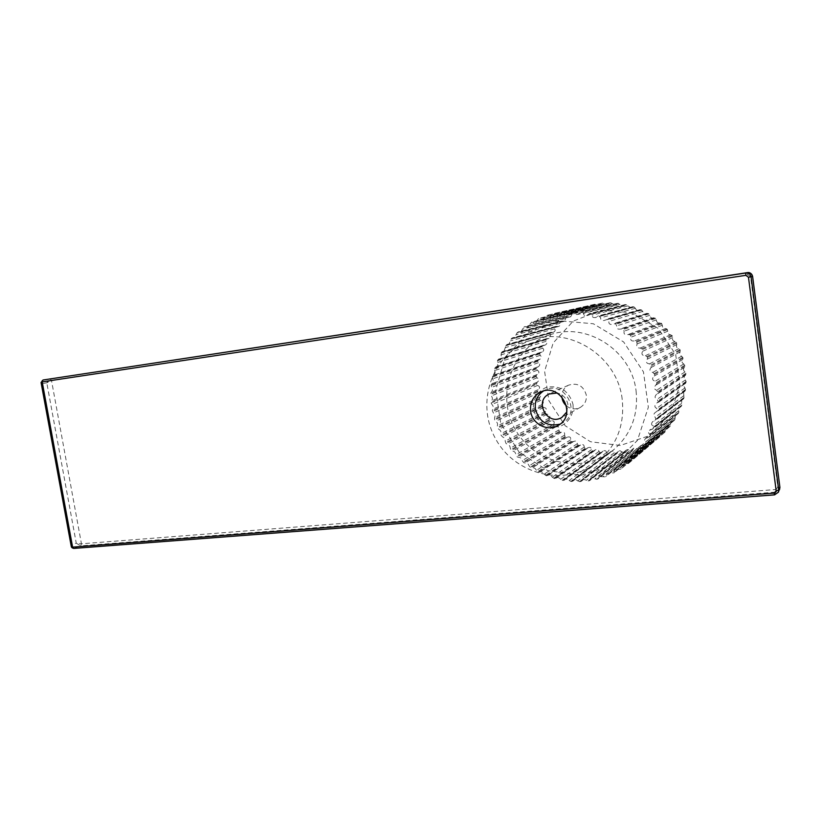 <?xml version="1.0" encoding="UTF-8"?>
<svg xmlns="http://www.w3.org/2000/svg" width="821" height="821" viewBox="0 0 821 821"><rect width="100%" height="100%" fill="white"/><g stroke="black" fill="none" stroke-linecap="round" stroke-linejoin="round"><path stroke-width="0.62" stroke-dasharray="4.11 3.08" d="M43.041 380L42.99 380.01C41.512 380.482 41.224 381.683 42.148 383.612L41.122 382.822M71.222 546.201L71.827 544.846C71.684 547.094 72.422 548.274 74.034 548.377L80.653 545.862L76.25 543.184L81.443 543.8L80.653 545.862L775.886 492.107L775.814 489.511L777.815 487.171L750.538 276.667L747.952 274.789L51.466 380.318L46.787 382.812L49.989 378.83M560.045 424.159L562.837 422.805C582.038 412.306 564.294 379.825 545.062 390.149L543.338 391.104M491.143 402.978L491.923 404.455C493.421 406.118 493.667 407.729 492.651 409.279L492.302 410.685L493.38 412.922C495.001 414.369 495.402 415.949 494.581 417.653L494.663 419.983L495.679 421.214C497.393 422.435 497.947 423.964 497.341 425.822L497.321 427.341L498.778 429.26C500.574 430.235 501.272 431.713 500.892 433.683L501.036 435.233L502.657 436.977C504.505 437.706 505.346 439.102 505.202 441.175L506.013 443.463L507.286 444.274C509.153 444.746 510.139 446.06 510.221 448.204L511.278 450.442L512.612 451.088C514.48 451.304 515.578 452.515 515.916 454.711L517.209 456.866L518.574 457.348C520.411 457.307 521.633 458.405 522.228 460.622L523.736 462.675L525.122 462.982C526.918 462.695 528.242 463.66 529.083 465.876L530.807 467.796L532.295 467.867C534.05 467.477 535.425 468.329 536.421 470.423L538.35 472.198L539.92 471.972C541.644 471.521 543.061 472.26 544.179 474.21L546.283 475.8L547.925 475.287C549.618 474.754 551.065 475.39 552.266 477.175L554.544 478.581L556.217 477.74C557.87 477.155 559.337 477.678 560.61 479.31L563.032 480.511L564.704 479.32C566.326 478.674 567.804 479.095 569.127 480.562L571.662 481.537L573.304 479.998C574.895 479.3 576.373 479.608 577.717 480.921L580.355 481.66L583.197 479.279L589.016 480.86L590.484 478.581L597.534 479.146L598.878 476.498L605.005 476.837L606.267 476.272L607.017 473.491L614.129 472.814L614.806 469.612L620.645 469.14L621.579 468.514L622.154 464.871L628.527 463.413L628.978 459.329L634.961 457.523L635.187 453.038L640.226 451.581L640.719 446.06L645.132 444.674L645.881 443.586L645.542 441.955C644.372 441.041 644.352 439.871 645.501 438.465L649.401 437.049L650.181 435.746L649.647 434.124C648.251 433.17 648.19 431.918 649.462 430.348L652.839 428.962L653.608 427.443L652.9 425.842C651.269 424.868 651.156 423.523 652.572 421.789L655.928 419.664L655.261 417.212C653.372 416.206 653.208 414.769 654.768 412.901L657.631 410.736L656.677 408.335C654.532 407.298 654.316 405.779 656.03 403.778L658.36 401.643L657.149 399.304C654.717 398.257 654.45 396.666 656.348 394.532L658.124 392.469L656.656 390.232C653.927 389.185 653.608 387.533 655.702 385.265L656.923 383.335L655.209 381.242C652.243 380.297 651.823 378.614 653.968 376.203L654.758 374.355L652.818 372.416C649.739 371.728 649.144 370.107 651.053 367.531L651.289 364.76L649.514 363.877C646.353 363.467 645.593 361.907 647.235 359.198L647.656 357.268L645.327 355.719C642.114 355.585 641.201 354.118 642.586 351.306L642.812 349.366L640.318 348.042C637.086 348.196 636.029 346.831 637.137 343.937L636.552 341.3L634.551 340.941C631.328 341.382 630.138 340.13 630.969 337.205L630.128 334.67L627.839 334.609C624.771 335.101 623.539 333.952 624.155 331.161L623.077 328.759L620.368 329.098C617.515 329.498 616.325 328.431 616.766 325.875L615.473 323.638L612.394 324.387C609.767 324.716 608.607 323.731 608.915 321.422L607.407 319.369L604.03 320.539C601.608 320.806 600.49 319.913 600.685 317.84L599.002 315.993L595.379 317.583C593.152 317.809 592.085 317.009 592.167 315.161L591.223 313.745L589.519 313.571L586.522 315.562C584.511 315.767 583.495 315.048 583.474 313.417L582.407 312.134L580.899 312.072L577.584 314.484C575.778 314.679 574.813 314.053 574.7 312.616L573.53 311.477L572.206 311.518L568.645 314.361L563.791 311.867L559.83 315.182L555.109 313.201L551.209 316.927L547.586 315.161L542.897 319.574L539.571 318.158L538.555 318.589L534.974 323.084L531.628 322.119L527.513 327.415L524.814 326.584L523.665 327.322L520.596 332.495L518.215 331.92L517.035 332.813L514.295 338.283L511.627 338.314L508.671 344.707L506.249 345.015L503.766 351.686L501.61 352.24L501.026 354.846C501.508 356.694 501.046 358.13 499.63 359.146L497.752 359.916L497.413 362.543C498.06 364.442 497.69 365.93 496.305 367.008L494.714 367.962L494.622 370.579C495.432 372.508 495.166 374.048 493.821 375.187L492.508 376.285L492.662 378.871C493.657 380.821 493.493 382.391 492.19 383.592L491.153 384.803L491.563 387.348C492.733 389.277 492.692 390.878 491.42 392.151L490.671 393.444L491.307 395.896C492.672 397.764 492.754 399.386 491.553 400.761L491.143 402.978L536.318 384.361L537.539 385.449L491.923 404.455M581.196 475.215L613.277 464.614L637.424 440.415L648.354 407.226L643.459 371.892L623.662 341.967L593.296 323.741L558.885 320.754L527.493 333.121L505.12 357.905L495.71 390.078L500.728 423.533L519.159 452.155L547.699 470.618L581.196 475.215M620.245 445.485L590.504 441.739L565.176 425.74L548.89 400.689L544.6 371.287L553.169 342.962L573.212 321.124L601.146 310.184L631.595 312.688L658.339 328.503L675.683 354.549L679.88 385.388L670.131 414.502L648.703 435.9L620.245 445.485M536.318 384.361L537.221 382.175C539.448 380.492 539.387 379.056 537.037 377.855L535.939 375.885L537.252 374.489C539.438 372.95 539.459 371.544 537.303 370.25L536.421 368.198L538.094 366.843C540.208 365.437 540.29 364.062 538.34 362.728L537.673 360.614L539.705 359.331C541.747 358.038 541.891 356.714 540.146 355.349L539.705 353.194L542.086 352.035C544.046 350.844 544.251 349.572 542.702 348.196L542.496 346.031L545.206 345.025C547.084 343.937 547.34 342.716 545.986 341.362L546.006 339.196L549.044 338.375C550.829 337.38 551.137 336.22 549.967 334.886L550.224 332.762L553.549 332.156C555.242 331.253 555.601 330.155 554.616 328.862L554.565 327.384L555.735 326.409L558.701 326.44C560.291 325.629 560.681 324.603 559.871 323.361L559.984 321.894L561.123 321.073L564.438 321.278L566.613 316.537L570.698 316.752L573.15 312.36L577.43 312.904L579.39 309.209L584.552 309.774L587.508 306.151L592.003 307.413L595.051 304.232L599.699 305.853L601.844 303.216L607.55 305.104L609.613 302.857L610.773 302.816L615.483 305.196L617.895 303.277L623.396 306.141L625.787 304.591L631.205 307.906L633.525 306.736L635.423 308.265C635.936 309.886 637.065 310.636 638.82 310.502L641.027 309.702L642.761 311.395C643.192 313.212 644.321 314.053 646.158 313.899L648.2 313.458L649.739 315.305C650.078 317.306 651.207 318.23 653.126 318.066L654.973 317.953L656.297 319.933C656.513 322.13 657.621 323.125 659.643 322.94L661.244 323.146L662.342 325.249C662.362 327.528 663.43 328.626 665.523 328.533L666.95 328.985L667.812 331.171C667.576 333.398 668.51 334.599 670.634 334.773L672.491 336.087L672.635 337.636C672.132 339.781 672.943 341.074 675.057 341.526L676.381 342.316L676.75 344.584C676.001 346.606 676.668 347.981 678.751 348.699L679.993 349.654L680.106 351.911C679.131 353.8 679.644 355.236 681.666 356.222L683.051 358.11L682.672 359.557C681.471 361.281 681.841 362.759 683.76 363.99L684.95 366.043L684.262 367.5C683.031 369.111 683.288 370.579 685.022 371.923L685.997 374.099L684.909 375.597C683.739 377.137 683.914 378.584 685.432 379.928L686.182 382.206L684.693 383.694C683.585 385.172 683.688 386.568 684.991 387.902L685.494 390.262L683.626 391.689L683.965 398.164L681.707 399.499L681.594 405.831L678.977 407.021L678.782 412.44L678.125 413.558L675.467 414.174L674.934 419.408L674.277 420.362L671.229 420.875L669.864 426.53L666.313 427.064L665.143 431.836L660.761 432.667L659.386 437.111L654.665 437.624L652.315 442.252L648.097 441.883L646.496 445.546L645.491 446.111L641.109 445.403L639.046 448.933L633.812 448.153L632.16 451.027L630.836 451.529L629.522 450.821C628.917 449.467 627.829 449.231 626.259 450.124L623.96 452.925L619.886 450.688L618.562 451.273L617.033 453.366L580.355 481.66M537.539 385.449C540.013 386.445 540.218 387.871 538.166 389.729L537.478 391.997L538.812 392.972C541.388 393.741 541.737 395.147 539.869 397.169L539.397 399.478L540.834 400.33C543.492 400.874 543.984 402.239 542.312 404.414L541.757 406.015L543.584 407.462C546.304 407.77 546.93 409.074 545.462 411.383L545.072 413.014L547.043 414.297C549.803 414.359 550.552 415.6 549.311 418.012L549.075 419.664L551.178 420.752C553.939 420.568 554.811 421.727 553.795 424.221L553.723 425.883L555.93 426.766C558.68 426.345 559.665 427.413 558.896 429.968L559.542 432.164L561.266 432.287C563.976 431.62 565.064 432.585 564.54 435.171L565.392 437.285L567.137 437.244C569.784 436.341 570.964 437.193 570.677 439.789L571.734 441.79L573.643 441.482C576.157 440.518 577.358 441.277 577.255 443.771L578.507 445.639L580.57 445.003C582.941 444.028 584.152 444.715 584.203 447.065L585.63 448.789L587.826 447.814C590.063 446.84 591.264 447.445 591.459 449.641L593.039 451.191L595.338 449.867C597.431 448.892 598.632 449.426 598.93 451.458L600.654 452.833L603.014 451.14C604.974 450.175 606.155 450.637 606.555 452.504L608.402 453.674L610.783 451.612C612.61 450.667 613.769 451.047 614.252 452.751L616.202 453.705M566.521 405.954C571.005 409.34 575.675 409.771 580.539 407.267C584.891 404.425 586.81 400.34 586.297 395.014C583.433 385.716 577.502 382.442 568.491 385.193C563.996 387.686 561.8 391.555 561.892 396.81M566.808 411.978L567.896 404.466C566.664 398.37 563.093 394.542 557.192 392.992M573.058 404.63C573.797 414.102 568.768 422.62 560.394 426.232C554.452 427.608 548.695 426.91 543.112 424.129C538.196 420.239 534.964 415.252 533.424 409.166C532.644 399.837 537.498 391.34 545.801 387.594C551.733 386.127 557.531 386.763 563.196 389.503C568.204 393.403 571.498 398.452 573.058 404.63M636.049 390.734C638.574 414.954 631 434.72 613.328 450.052C582.643 475.421 533.116 463.516 514.695 428.357C495.412 393.68 512.55 346.452 550.296 334.722C586.563 321.811 631.513 350.3 636.049 390.734M622.164 399.016C617.33 356.417 570.123 326.337 532.224 339.863C492.774 352.137 475.041 401.695 495.258 438.168C514.572 475.133 566.346 487.879 598.458 461.33C616.951 445.29 624.843 424.519 622.164 399.016M50.019 378.82L51.466 380.318L81.443 543.8L775.814 489.511M46.787 382.812L42.148 383.612L71.827 544.846L76.25 543.184L46.787 382.812M774.521 494.837L775.886 492.107L779.509 489.778M747.952 274.789L747.408 272.623M752.59 276.379L750.538 276.667M777.815 487.171L779.899 487.335M685.997 374.099L658.124 392.469M685.935 373.278L658.052 391.535M685.309 375.382L656.985 394.152M685.432 379.928L657.149 399.304M686.202 381.385L658.38 400.699M686.182 382.206L658.36 401.643M685.35 383.386L657.067 403.214M684.991 387.902L656.677 408.335M685.607 389.441L657.744 409.812M685.494 390.262L657.631 410.736M684.529 391.309L656.184 412.193M683.698 395.753L655.261 417.212M684.16 397.364L656.143 418.761M683.965 398.164L655.928 419.664M682.877 399.088L654.347 420.978M681.574 403.388L652.9 425.842M681.871 405.061L653.608 427.443M681.594 405.831L653.3 428.305M680.414 406.6L651.607 429.465M678.659 410.726L649.647 434.124M678.782 412.44L650.181 435.746M678.423 413.168L649.78 436.567M677.161 413.784L647.974 437.562M674.975 417.684L645.542 441.955M674.934 419.408L645.881 443.586M674.493 420.095L645.398 444.356M673.158 420.547L643.52 445.177M670.583 424.17L640.637 449.251M670.367 425.894L640.791 450.873M669.864 426.53L640.226 451.581M668.479 426.817L638.286 452.227M665.533 430.132L634.992 455.942M665.143 431.836L634.961 457.523M664.579 432.41L634.325 458.159M663.163 432.534L632.344 458.621M659.879 435.499L628.681 461.946M659.325 437.162L628.465 463.465M658.699 437.665L627.767 464.029M657.272 437.614L625.766 464.306M653.711 440.21L621.774 467.2M652.993 441.811L621.394 468.647M652.315 442.252L620.645 469.14M650.889 442.026L618.634 469.222M647.071 444.212L614.365 471.654M646.199 445.752L613.821 473.019M645.491 446.111L613.02 473.419M644.085 445.721L611.029 473.327M640.062 447.486L606.534 475.267M639.046 448.933L605.836 476.529M638.297 449.21L605.005 476.837M636.932 448.666L603.045 476.56M632.755 449.99L598.376 478.007M631.606 451.334L597.534 479.146M630.836 451.529L596.672 479.361M629.522 450.821L594.763 478.92M625.233 451.694L589.971 479.854M623.96 452.925L589.016 480.86M623.17 453.038L588.134 480.983M621.938 452.186L586.286 480.377M617.587 452.607L581.432 480.798M615.401 453.736L579.472 481.691M614.252 452.751L577.717 480.921M609.88 452.71L572.832 480.829M608.402 453.674L571.662 481.537M607.612 453.623L570.78 481.475M606.555 452.504L569.127 480.562M602.214 452.012L564.273 479.957M600.654 452.833L563.032 480.511M599.864 452.699L562.159 480.347M598.93 451.458L560.61 479.31M594.671 450.524L555.848 478.202M593.039 451.191L554.544 478.581M592.269 450.986L553.682 478.345M591.459 449.641L552.266 477.175M587.313 448.276L547.638 475.595M585.63 448.789L546.283 475.8M584.891 448.502L545.462 475.472M584.203 447.065L544.179 474.21M580.221 445.29L539.736 472.157M578.507 445.639L538.35 472.198M577.799 445.28L537.56 471.777M577.255 443.771L536.421 470.423M573.469 441.595L532.203 467.939M571.734 441.79L530.807 467.796M571.067 441.359L530.058 467.313M570.677 439.789L529.083 465.876M567.137 437.244L525.122 462.982M565.392 437.285L523.736 462.675M564.776 436.782L523.049 462.11M564.54 435.171L522.228 460.622M561.266 432.287L518.574 457.348M559.542 432.164L517.209 456.866M558.978 431.61L516.573 456.23M558.896 429.968L515.916 454.711M555.93 426.766L512.612 451.088M554.237 426.489L511.278 450.442M553.723 425.883L510.713 449.754M553.795 424.221L510.221 448.204M551.178 420.752L507.286 444.274M549.526 420.311L506.013 443.463M549.075 419.664L505.52 442.724M549.311 418.012L505.202 441.175M547.043 414.297L502.657 436.977M545.452 413.712L501.467 436.013M545.072 413.014L501.036 435.233M545.462 411.383L500.892 433.683M543.584 407.462L498.778 429.26M542.065 406.744L497.67 428.162M541.757 406.015L497.321 427.341M542.312 404.414L497.341 425.822M540.834 400.33L495.679 421.214M539.397 399.478L494.663 419.983M539.171 398.719L494.406 419.131M539.869 397.169L494.581 417.653M538.812 392.972L493.38 412.922M537.478 391.997L492.477 411.557M537.324 391.217L492.302 410.685M538.166 389.729L492.651 409.279M685.022 371.923L656.656 390.232M684.416 367.408L655.948 385.111M684.95 366.043L656.923 383.335M684.796 365.222L656.738 382.412M683.76 363.99L655.209 381.242M682.672 359.557L653.968 376.203M683.051 358.11L654.758 374.355M682.805 357.309L654.481 373.452M681.666 356.222L652.818 372.416M680.106 351.911L651.053 367.531M680.311 350.423L651.648 365.632M679.993 349.654L651.289 364.76M678.751 348.699L649.514 363.877M676.75 344.584L647.235 359.198M676.781 343.045L647.656 357.268M676.381 342.316L647.194 356.437M675.057 341.526L645.327 355.719M672.635 337.636L642.586 351.306M672.491 336.087L642.812 349.366M672.009 335.399L642.268 348.586M670.634 334.773L640.318 348.042M667.812 331.171L637.137 343.937M667.494 329.621L637.168 342.018M666.95 328.985L636.552 341.3M665.523 328.533L634.551 340.941M662.342 325.249L630.969 337.205M661.849 323.72L630.815 335.317M661.244 323.146L630.128 334.67M659.797 322.869L628.096 334.496M656.297 319.933L624.155 331.161M655.63 318.456L623.816 329.324M654.973 317.953L623.077 328.759M653.516 317.85L621.025 328.78M649.739 315.305L616.766 325.875M648.918 313.879L616.263 324.131M648.2 313.458L615.473 323.638M646.763 313.519L613.431 323.854M642.761 311.395L608.915 321.422M641.776 310.051L608.248 319.769M641.027 309.702L607.407 319.369M639.621 309.948L605.395 319.769M635.423 308.265L600.685 317.84M634.305 307.003L599.874 316.29M633.525 306.736L599.002 315.993M632.17 307.146L597.031 316.567M627.839 305.925L592.167 315.161M626.587 304.776L591.223 313.745M625.787 304.591L590.33 313.54M624.504 305.166L588.421 314.299M620.081 304.406L583.474 313.417M618.706 303.37L582.407 312.134M617.895 303.277L581.504 312.021M616.704 304.006L579.688 312.955M612.25 303.719L574.7 312.616M610.773 302.816L573.53 311.477M609.952 302.816L572.617 311.467M608.854 303.678L570.903 312.555M604.42 303.862L565.946 312.75M602.85 303.113L564.684 311.785M602.05 303.185L563.791 311.867M601.064 304.18L562.19 313.099M596.693 304.827L557.305 313.827M595.051 304.232L555.981 313.027M594.26 304.396L555.109 313.201M593.398 305.504L553.631 314.566M589.139 306.613L548.89 315.808M587.436 306.161L547.515 315.182M586.676 306.407L546.663 315.449M585.948 307.618L545.339 316.937M581.853 309.168L540.772 318.671M580.119 308.891L539.366 318.23M579.39 309.209L538.555 318.589M578.805 310.512L537.375 320.18M574.905 312.473L533.045 322.386M573.15 312.36L531.628 322.119M572.463 312.75L530.859 322.561M572.032 314.125L529.843 324.233M568.378 316.485L525.789 326.891M566.613 316.537L524.373 326.799M565.967 316.998L523.665 327.322M565.7 318.425L522.813 329.067M562.323 321.155L519.077 332.136M560.569 321.37L517.682 332.228M559.984 321.894L517.035 332.813M559.871 323.361L516.358 334.609M556.812 326.419L512.971 338.047M555.088 326.799L511.627 338.314M554.565 327.384L511.042 338.981M554.616 328.862L510.539 340.807M551.897 332.228L507.542 344.584M550.224 332.762L506.249 345.015M549.762 333.398L505.746 345.733M549.967 334.886L505.408 347.57M547.628 338.509L502.832 351.645M546.006 339.196L501.61 352.24M545.616 339.884L501.179 353.009M545.986 341.362L501.026 354.846M544.036 345.2L498.881 359.167M542.496 346.031L497.752 359.916M542.178 346.749L497.403 360.727M542.702 348.196L497.413 362.543M541.162 352.23L495.73 367.069M539.705 353.194L494.714 367.962M539.469 353.943L494.447 368.793M540.146 355.349L494.622 370.579M539.028 359.516L493.411 375.259M537.673 360.614L492.508 376.285M537.509 361.373L492.323 377.147M538.34 362.728L492.662 378.871M537.663 366.987L491.933 383.664M536.421 368.198L491.153 384.803M536.329 368.978L491.061 385.685M537.303 370.25L491.563 387.348M537.057 374.561L491.317 392.192M535.939 375.885L490.671 393.444M535.928 376.665L490.671 394.326M537.037 377.855L491.307 395.896M537.221 382.175L491.553 400.761M536.236 383.581L491.061 402.095M558.424 425.278L562.837 422.805M541.45 391.73L545.062 390.149M685.535 375.259L657.354 393.947M684.909 375.597L656.348 394.532M685.72 383.202L657.652 402.895M684.693 383.694L656.03 403.778M685.053 391.094L656.985 411.793M683.626 391.689L654.768 412.901M683.554 398.852L655.374 420.516M681.707 399.499L652.562 421.789M681.235 406.364L652.839 428.962M678.977 407.021L649.462 430.348M678.125 413.558L649.401 437.049M675.467 414.174L645.501 438.465M674.277 420.362L645.132 444.674M671.229 420.875L640.719 446.06M669.72 426.674L640.062 451.745M666.313 427.064L635.187 453.038M664.538 432.451L634.284 458.21M660.761 432.667L628.978 459.329M659.386 437.111L628.527 463.413M654.665 437.624L622.154 464.871M653.157 441.677L621.579 468.514M648.097 441.883L614.806 469.612M646.496 445.546L614.129 472.814M641.109 445.403L607.017 473.491M639.467 448.677L606.267 476.272M633.812 448.153L598.878 476.498M632.16 451.027L598.088 478.869M626.259 450.113L590.484 478.581M624.658 452.597L589.683 480.583M618.562 451.273L581.935 479.751M617.033 453.366L581.145 481.393M610.783 451.612L573.304 479.998M609.377 453.336L572.565 481.301M603.014 451.14L564.704 479.32M601.762 452.504L564.037 480.326M595.338 449.867L556.207 477.74M594.281 450.903L555.643 478.469M587.826 447.814L547.925 475.287M587.015 448.533L547.474 475.77M580.57 445.003L539.92 471.972M580.016 445.444L539.623 472.26M573.643 441.482L532.295 467.867M573.376 441.667L532.152 467.98M684.262 367.5L655.702 385.265M684.498 367.356L656.092 385.028M659.879 322.827L628.239 334.434M659.643 322.94L627.839 334.609M653.742 317.727L621.405 328.595M653.126 318.066L620.368 329.098M647.112 313.304L614.016 323.546M646.158 313.899L612.394 324.387M640.082 309.62L606.175 319.328M638.82 310.502L604.03 320.539M632.734 306.715L597.975 315.993M631.205 307.906L595.379 317.583M625.14 304.601L589.519 313.571M623.396 306.141L586.522 315.562M617.402 303.318L580.899 312.072M615.483 305.196L577.584 314.484M609.613 302.857L572.206 311.518M607.55 305.104L568.645 314.361M601.844 303.216L563.555 311.908M599.699 305.853L559.83 315.182M594.199 304.406L555.037 313.222M592.003 307.413L551.209 316.927M587.508 306.151L547.586 315.161M584.552 309.774L542.897 319.574M580.314 308.819L539.571 318.158M577.43 312.904L534.974 323.084M573.469 312.226L531.957 321.976M570.698 316.752L527.513 327.415M567.054 316.331L524.814 326.584M564.438 321.278L520.596 332.495M561.123 321.073L518.215 331.92M558.701 326.44L514.295 338.283M555.735 326.409L512.222 337.913M553.549 332.156L508.671 344.707M550.953 332.269L506.896 344.512M549.044 338.375L503.766 351.686M546.817 338.591L502.298 351.624M545.206 345.025L499.63 359.146M543.369 345.302L498.45 359.177M542.086 352.035L496.305 367.008M540.639 352.332L495.402 367.1M539.705 359.341L493.821 375.187M538.648 359.608L493.175 375.31M538.094 366.843L492.19 383.592M537.406 367.059L491.789 383.705M537.252 374.489L491.42 392.151M536.944 374.602L491.245 392.212M568.491 385.193L549.854 393.68M580.539 407.267L561.862 417.417M598.458 461.33L613.328 450.052M532.224 339.863L550.296 334.722"/><path stroke-width="1.23" d="M774.521 494.837L73.859 548.418L71.222 546.201L41.122 382.822L43.051 380L41.071 382.504M43.051 380L747.408 272.623L745.817 273.003L745.837 275.333L748.465 277.241L751.061 276.81C750.425 274.122 748.67 272.849 745.817 273.003L43.051 380L747.408 272.623C750.23 272.469 751.964 273.721 752.59 276.39L779.909 487.428L779.509 489.778M543.338 391.104C537.221 395.353 534.574 401.305 535.374 408.94C539.099 421.861 547.32 426.941 560.045 424.159M530.633 411.208C529.822 402.588 533.086 396.245 540.423 392.181C559.871 381.734 577.851 414.667 558.424 425.278C547.894 432.174 532.08 424.067 530.633 411.208M561.892 396.81C562.18 400.474 563.729 403.522 566.521 405.954M557.192 392.992L549.126 394.008C533.65 401.017 547.484 426.51 561.862 417.417L566.808 411.978M73.859 548.418L774.572 494.868L778.411 492.2L778.688 490.096L776.163 490.732L774.131 493.093L72.607 547.135L42.199 381.898L745.837 275.333M779.899 487.335L778.688 490.096L751.061 276.81L752.59 276.39C751.502 273.403 749.768 272.151 747.408 272.623M748.465 277.241L776.163 490.732M774.131 493.093L774.583 494.868M752.611 276.379L779.919 487.397L778.431 492.138L774.593 494.868M73.736 548.428C72.351 548.11 71.54 547.515 71.304 546.642M540.423 392.181L541.45 391.73M549.854 393.68L549.126 394.008"/></g></svg>
